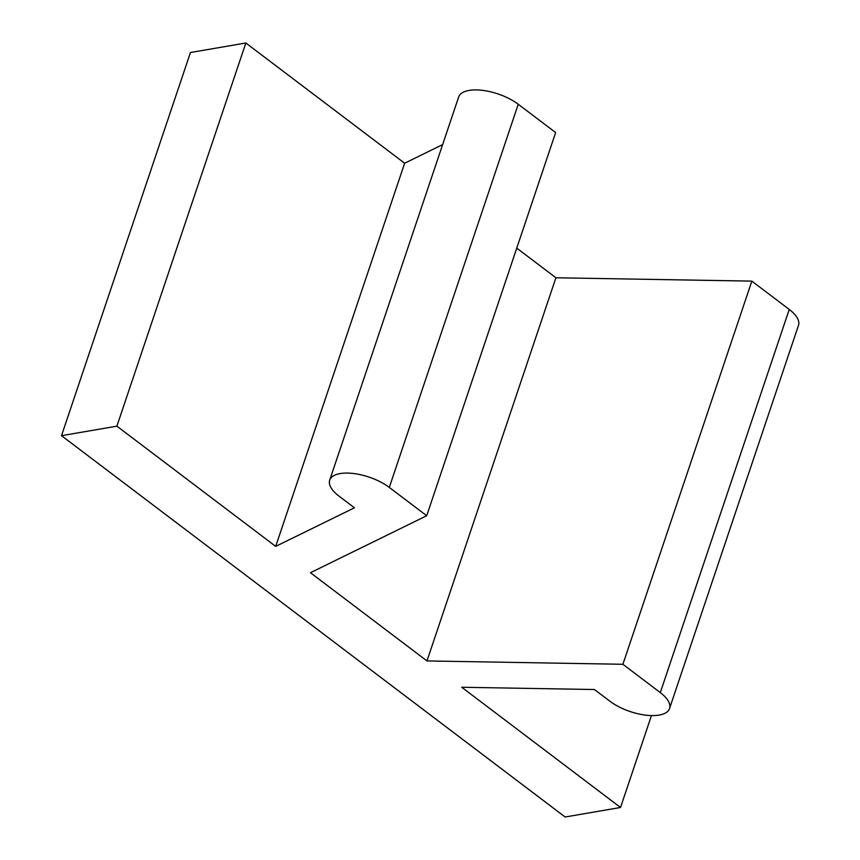 <?xml version="1.0" encoding="UTF-8"?>
<svg xmlns="http://www.w3.org/2000/svg" width="860" height="860" viewBox="0 0 860 860"><rect width="100%" height="100%" fill="white"/><g stroke="black" fill="none" stroke-linecap="round" stroke-linejoin="round"><path stroke-width="1.29" d="M329.702 480.159L458.659 96.997A36.313 15.448 18.6 0 1 469.087 90.418A36.313 15.448 18.6 0 1 518.247 104.254L555.646 132.569L426.7 515.731L310.449 572.717L426.969 660.932L622.898 664.286L660.297 692.601A36.313 15.448 18.6 0 1 669.542 708.511A36.313 15.448 18.6 0 1 659.104 715.09A36.313 15.448 18.6 0 1 609.944 701.255L594.453 689.526L461.723 687.258L620.522 807.486L565.128 817L61.511 435.676L116.895 426.162L275.694 546.39L354.438 507.798L338.947 496.069A36.313 15.448 18.6 0 1 329.702 480.159A36.313 15.448 18.6 0 1 340.141 473.581A36.313 15.448 18.6 0 1 389.3 487.416L426.7 515.731M116.895 426.162L245.852 43L190.458 52.514L61.511 435.676M245.852 43L404.641 163.228L275.694 546.39M516.752 248.121L555.915 277.769L751.844 281.123L789.243 309.439A36.313 15.448 18.6 0 1 798.488 325.349L669.542 708.511M651.45 715.584L620.522 807.486M751.844 281.123L622.898 664.286M555.915 277.769L426.969 660.932M442.631 144.609L404.641 163.228M660.297 692.601L789.243 309.439M389.3 487.416L518.247 104.254"/></g></svg>
